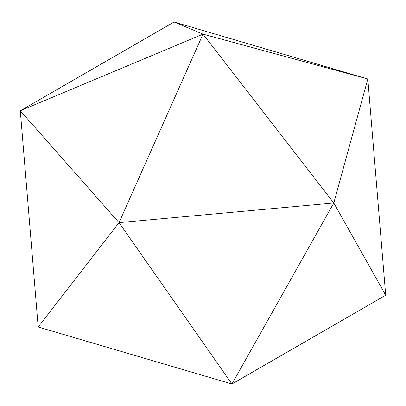 <?xml version="1.0" encoding="UTF-8"?>
<svg xmlns="http://www.w3.org/2000/svg" width="406" height="406" viewBox="0 0 406 406"><rect width="100%" height="100%" fill="white"/><g stroke="black" fill="none" stroke-linecap="round" stroke-linejoin="round"><path stroke-width="0.61" d="M203 34.14L333.798 203L367.816 78.997L203 34.14L20.3 110.777L38.184 327.003L119.024 222.64L20.3 110.777L174.062 22L203 34.14L119.024 222.64L231.938 384L385.7 295.223L367.816 78.997L174.062 22M38.184 327.003L231.938 384L333.798 203L119.024 222.64M333.798 203L385.7 295.223"/></g></svg>

